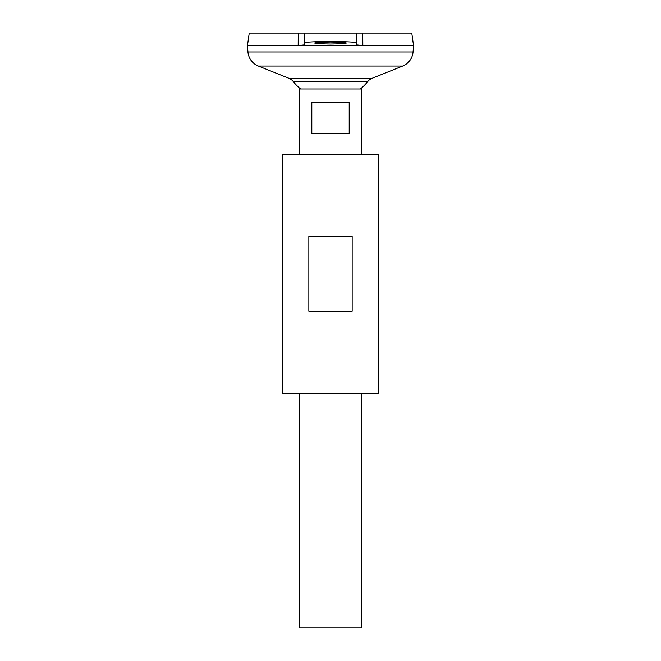 <?xml version="1.0" encoding="UTF-8"?>
<svg xmlns="http://www.w3.org/2000/svg" width="661" height="661" viewBox="0 0 661 661"><rect width="100%" height="100%" fill="white"/><g stroke="black" fill="none" stroke-linecap="round" stroke-linejoin="round"><path stroke-width="0.99" d="M346.075 43.015C346.959 43.486 341.77 43.816 330.5 44.014C319.23 43.816 314.041 43.486 314.925 43.015C314.041 42.544 319.23 42.213 330.5 42.023C341.77 42.213 346.959 42.544 346.075 43.015M349.19 102.612L349.19 133.753L311.81 133.753L311.81 102.612L349.19 102.612M299.35 393.312L299.35 627.95L361.65 627.95L361.65 393.312M361.65 154.525L361.65 88.979L299.35 88.979L299.35 154.525M293.244 81.518A10.386 10.386 0 0 0 288.948 78.304L258.327 66.034A16.608 16.608 0 0 1 247.949 51.963L247.462 45.716L413.538 45.716L413.051 51.963A16.608 16.608 0 0 1 402.673 66.034L372.052 78.304A10.386 10.386 0 0 0 367.756 81.518L293.244 81.518A47.402 47.402 0 0 0 300.59 88.979M249.222 33.05L304.547 33.05L298.243 33.05L298.169 45.493L362.831 45.493L356.453 44.882L356.453 33.05L411.778 33.05L413.555 45.716L247.445 45.716L249.222 33.05M362.757 33.05L362.831 45.493M356.453 33.05L304.547 33.05L304.547 43.015C303.069 42.23 311.719 41.676 330.5 41.354C349.281 41.676 357.932 42.23 356.453 43.015M298.169 45.493L304.547 44.882L304.547 43.015M308.844 311.29L308.844 236.539L352.156 236.539L352.156 311.29L308.844 311.29M282.743 393.312L378.257 393.312L378.257 154.525L282.743 154.525L282.743 393.312M247.949 51.963L413.051 51.963M258.327 66.034L402.673 66.034M288.948 78.304L372.052 78.304M360.41 88.979A47.402 47.402 0 0 0 367.756 81.518"/></g></svg>
